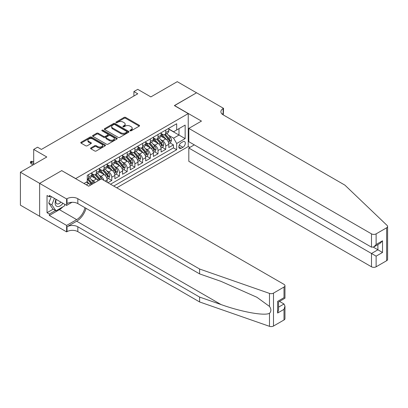 <?xml version="1.0" encoding="UTF-8"?>
<svg xmlns="http://www.w3.org/2000/svg" width="408" height="408" viewBox="0 0 408 408"><rect width="100%" height="100%" fill="white"/><g stroke="black" fill="none" stroke-linecap="round" stroke-linejoin="round"><path stroke-width="0.61" d="M130.142 130.79A0.75 0.433 0 0 0 131.203 130.79L139.24 126.148A1.071 0.617 0 0 0 139.556 125.71A1.071 0.617 0 0 0 139.24 125.276L125.623 117.412A1.071 0.617 0 0 0 124.108 117.412L116.071 122.053A0.75 0.433 0 0 0 115.852 122.359A0.75 0.433 0 0 0 116.071 122.665A0.75 0.433 0 0 0 117.132 122.665L118.172 122.063A3.422 1.979 0 0 1 123.012 122.063L124.149 122.721A3.422 1.979 0 0 1 125.149 124.119A3.422 1.979 0 0 1 124.149 125.516L123.109 126.118A0.75 0.433 0 0 0 122.89 126.424A0.75 0.433 0 0 0 123.109 126.73A0.75 0.433 0 0 0 124.165 126.73L125.205 126.128A3.422 1.979 0 0 1 130.05 126.128L131.182 126.781A3.422 1.979 0 0 1 132.187 128.178A3.422 1.979 0 0 1 131.182 129.576L130.142 130.178A0.75 0.433 0 0 0 129.923 130.483A0.75 0.433 0 0 0 130.142 130.79L130.142 130.178M90.897 147.9A1.071 0.617 0 0 0 90.581 148.339A1.071 0.617 0 0 0 90.897 148.777L94.717 150.98A1.071 0.617 0 0 0 96.232 150.98L105.157 145.829A1.071 0.617 0 0 0 105.473 145.391A1.071 0.617 0 0 0 105.157 144.952L91.54 137.093A1.071 0.617 0 0 0 90.025 137.093L81.1 142.244A1.071 0.617 0 0 0 80.784 142.683A1.071 0.617 0 0 0 81.1 143.121L85.716 145.784A1.071 0.617 0 0 0 87.225 145.784L91.045 143.575A1.071 0.617 0 0 0 91.361 143.142A1.071 0.617 0 0 0 91.045 142.703L88.76 141.382A2.861 1.652 0 0 1 87.919 140.214A2.861 1.652 0 0 1 89.689 138.689A2.861 1.652 0 0 1 92.805 139.046L101.771 144.223A2.861 1.652 0 0 1 102.612 145.391A2.861 1.652 0 0 1 100.842 146.916A2.861 1.652 0 0 1 97.726 146.559L96.232 145.697A1.071 0.617 0 0 0 94.717 145.697L90.897 147.9L90.897 148.777M61.832 170.697L75.704 178.571L188.241 113.597L174.364 105.59L196.529 92.794L177.256 81.671L150.858 96.91L137.751 89.347L133.901 91.571L137.751 93.794L41.402 149.425L37.551 147.196L33.696 149.425L33.696 164.552M61.832 170.559L39.668 183.355L20.4 172.232L46.798 156.988L33.696 149.425M118.249 137.399A1.071 0.617 0 0 0 119.758 137.399L128.688 132.243A1.071 0.617 0 0 0 128.999 131.804A1.071 0.617 0 0 0 128.688 131.371L115.071 123.507A1.071 0.617 0 0 0 113.557 123.507L104.627 128.663A1.071 0.617 0 0 0 104.315 129.096A1.071 0.617 0 0 0 104.627 129.535L118.249 137.399M102.316 130.953A0.75 0.433 0 0 1 103.076 131.06L103.076 130.167L116.923 138.159A1.071 0.617 0 0 1 117.234 138.598A1.071 0.617 0 0 1 116.923 139.036L107.993 144.187A1.071 0.617 0 0 1 106.483 144.187L92.861 136.328L96.686 134.135L96.686 133.248L92.861 135.451A1.071 0.617 0 0 0 92.55 135.889A1.071 0.617 0 0 0 92.861 136.328L92.861 135.451M96.686 134.135A1.071 0.617 0 0 1 98.195 134.135L98.195 133.248A1.071 0.617 0 0 0 96.686 133.248M98.195 133.248L103.719 136.435A1.071 0.617 0 0 0 105.233 136.435L107.768 134.971A1.071 0.617 0 0 0 108.079 134.538A1.071 0.617 0 0 0 107.768 134.099L102.02 130.779A0.75 0.433 0 0 1 101.801 130.473A0.75 0.433 0 0 1 102.26 130.076A0.75 0.433 0 0 1 103.076 130.167M39.632 216.266L20.4 205.163L20.4 172.232M107.926 182.713L111.777 180.484L108.268 178.459M106.758 170.779L108.696 171.895A4.361 2.519 60 0 1 111.777 177.235L114.862 175.455L114.862 178.704L119.488 176.037L115.979 174.012M114.469 166.331L116.402 167.448A4.361 2.519 60 0 1 119.488 172.788L122.568 171.008L122.568 174.257L127.194 171.584L123.685 169.56M122.176 161.879L124.108 162.996A4.361 2.519 60 0 1 127.194 168.336L130.274 166.556L130.274 169.804L134.9 167.137L131.396 165.113M129.882 157.427L131.82 158.544A4.361 2.519 60 0 1 134.9 163.889L137.986 162.109L137.986 165.357L142.611 162.685L139.102 160.66M137.593 152.98L139.526 154.096A4.361 2.519 60 0 1 142.611 159.436L145.692 157.656L145.692 160.905L150.317 158.233L146.809 156.208M145.299 148.527L147.232 149.644A4.361 2.519 60 0 1 150.317 154.984L153.398 153.204L153.398 156.453L158.024 153.785L154.52 151.761M153.005 144.08L154.943 145.197A4.361 2.519 60 0 1 158.024 150.537L161.109 148.757L161.109 152.006L165.735 149.333L165.735 146.084A4.361 2.519 -120 0 0 162.649 140.745L160.716 139.628M162.226 147.308L165.735 149.333M90.459 185.181A4.361 2.519 -120 0 0 88.653 183.467L86.343 182.131M98.165 180.734A4.361 2.519 -120 0 0 96.359 179.015L91.596 176.266M95.084 182.514A4.361 2.519 60 0 0 93.279 180.795L91.341 179.678M107.151 182.264L107.151 179.908A4.361 2.519 -120 0 0 104.071 174.568L99.302 171.814M103.887 180.382A4.361 2.519 60 0 0 100.985 176.348L99.052 175.231M114.862 175.455A4.361 2.519 -120 0 0 111.777 170.116L107.008 167.367M122.568 171.008A4.361 2.519 -120 0 0 119.488 165.668L114.719 162.914M130.274 166.556A4.361 2.519 -120 0 0 127.194 161.216L122.426 158.462M137.986 162.109A4.361 2.519 -120 0 0 134.9 156.764L130.137 154.015M145.692 157.656A4.361 2.519 -120 0 0 142.611 152.317L137.843 149.563M153.398 153.204A4.361 2.519 -120 0 0 150.317 147.864L145.549 145.115M161.109 148.757A4.361 2.519 -120 0 0 158.024 143.417L153.26 140.663M182.922 141.77L181.223 142.749A3.381 1.953 120 0 0 179.02 145.727A3.381 1.953 120 0 0 179.535 148.436A3.381 1.953 120 0 0 181.223 148.267L182.922 147.288A3.381 1.953 120 0 0 185.13 144.31A3.381 1.953 120 0 0 184.61 141.601A3.381 1.953 120 0 0 182.922 141.77M116.749 187.808L188.241 146.533L188.241 113.597M113.745 186.068L176.679 149.736L176.679 143.504L173.594 138.164L168.422 135.181M83.992 183.488L87.266 181.596L87.266 175.369L176.679 123.746L176.679 129.979L185.156 125.083L185.156 138.608L176.679 143.504M91.739 173.497L93.279 174.389A4.361 2.519 60 0 0 95.457 174.604L98.542 172.824A4.361 2.519 -120 0 0 99.445 170.83L99.445 168.336M99.445 169.05L100.985 169.937A4.361 2.519 60 0 0 103.168 170.156L106.248 168.376A4.361 2.519 -120 0 0 107.151 166.377L107.151 163.889M107.151 164.597L108.696 165.49A4.361 2.519 60 0 0 110.874 165.704L113.959 163.924A4.361 2.519 -120 0 0 114.862 161.93L114.862 159.436M114.862 160.15L116.402 161.038A4.361 2.519 60 0 0 118.58 161.252L121.666 159.472A4.361 2.519 -120 0 0 122.568 157.478L122.568 154.984M122.568 155.698L124.108 156.59A4.361 2.519 60 0 0 126.291 156.805L129.372 155.025A4.361 2.519 -120 0 0 130.274 153.026L130.274 150.537M130.274 151.246L131.82 152.138A4.361 2.519 60 0 0 133.997 152.352L137.083 150.572A4.361 2.519 -120 0 0 137.986 148.578L137.986 146.084M137.986 146.798L139.526 147.686A4.361 2.519 60 0 0 141.709 147.905L144.789 146.125A4.361 2.519 -120 0 0 145.692 144.126L145.692 141.637M145.692 142.346L147.232 143.239A4.361 2.519 60 0 0 149.415 143.453L152.495 141.673A4.361 2.519 -120 0 0 153.398 139.679L153.398 137.185M153.398 137.899L154.943 138.786A4.361 2.519 60 0 0 157.121 139.006L160.206 137.226A4.361 2.519 -120 0 0 161.109 135.226L161.109 132.733M110.507 184.202L173.441 147.864L173.441 144.886L168.815 147.553L168.815 144.304A4.361 2.519 -120 0 0 165.735 138.965L160.966 136.216M161.109 133.447L162.649 134.339A4.361 2.519 -120 0 0 164.832 134.553A4.361 2.519 -120 0 0 165.735 132.559L165.735 130.065M164.832 134.553L167.912 132.773A4.361 2.519 -120 0 0 168.815 130.779L168.815 128.285M88.653 174.568L88.653 177.057A4.361 2.519 60 0 1 87.751 179.056A4.361 2.519 60 0 1 87.266 179.229M87.751 179.056L90.836 177.276A4.361 2.519 -120 0 0 91.739 175.277L91.739 172.788M96.359 170.116L96.359 172.609A4.361 2.519 60 0 1 95.457 174.604M104.071 165.668L104.071 168.157A4.361 2.519 60 0 1 103.168 170.156M111.777 161.216L111.777 163.71A4.361 2.519 60 0 1 110.874 165.704M119.488 156.764L119.488 159.258A4.361 2.519 60 0 1 118.58 161.252M127.194 152.317L127.194 154.805A4.361 2.519 60 0 1 126.291 156.805M134.9 147.864L134.9 150.358A4.361 2.519 60 0 1 133.997 152.352M142.611 143.417L142.611 145.906A4.361 2.519 60 0 1 141.709 147.905M150.317 138.965L150.317 141.459A4.361 2.519 60 0 1 149.415 143.453M158.024 134.518L158.024 137.006A4.361 2.519 60 0 1 157.121 139.006M158.024 150.537L158.024 153.785M150.317 154.984L150.317 158.233M142.611 159.436L142.611 162.685M134.9 163.889L134.9 167.137M127.194 168.336L127.194 171.584M119.488 172.788L119.488 176.037M111.777 177.235L111.777 180.484M173.594 138.164L178.99 135.048L178.99 128.642L185.156 125.083M168.815 129.173L185.156 138.608M168.815 128.999L173.594 131.759L176.679 129.979M133.901 91.571L133.901 96.023M169.932 142.861L173.441 144.886M173.441 147.864L176.679 149.736M130.443 130.897L131.182 130.468A3.422 1.979 0 0 0 132.187 129.071L132.187 128.178M125.149 124.119L125.149 125.006A3.422 1.979 0 0 1 124.149 126.403L123.405 126.832M139.24 125.276L139.24 126.148L125.623 118.305A1.071 0.617 0 0 0 124.108 118.305L116.372 122.772M128.673 132.248L115.071 124.394A1.071 0.617 0 0 0 113.557 124.394L104.642 129.54M126.796 132.11A0.75 0.433 0 0 0 127.016 131.804A0.75 0.433 0 0 0 126.796 131.498L114.842 124.598A0.75 0.433 0 0 0 113.781 124.598L112.684 125.231A3.422 1.979 0 0 0 111.685 126.628A3.422 1.979 0 0 0 112.684 128.025L120.855 132.743A3.422 1.979 0 0 0 125.7 132.743L126.796 132.11L126.796 133.003A0.75 0.433 0 0 0 127.016 132.697L127.016 131.804M111.685 126.628L111.685 127.52A3.422 1.979 0 0 0 112.684 128.918L112.684 128.025M126.796 133.003L125.7 133.635A3.422 1.979 0 0 1 120.855 133.635L112.684 128.918M98.195 134.135L103.719 137.328A1.071 0.617 0 0 0 105.233 137.328L107.768 135.864A1.071 0.617 0 0 0 108.079 135.425L108.079 134.538M103.076 131.06L116.907 139.041M109.451 139.745A2.861 1.652 0 0 0 112.572 140.102A2.861 1.652 0 0 0 114.337 138.577A2.861 1.652 0 0 0 113.501 137.409L110.338 135.584A1.071 0.617 0 0 0 108.829 135.584L106.294 137.047A1.071 0.617 0 0 0 105.978 137.486A1.071 0.617 0 0 0 106.294 137.919L109.451 139.745L109.451 140.632A2.861 1.652 0 0 0 112.572 140.995A2.861 1.652 0 0 0 114.337 139.465L114.337 138.577M105.978 137.486L105.978 138.373A1.071 0.617 0 0 0 106.294 138.812L106.294 137.919M109.451 140.632L106.294 138.812M102.612 145.391L102.612 146.278A2.861 1.652 0 0 1 100.842 147.808A2.861 1.652 0 0 1 97.726 147.451L96.232 146.584A1.071 0.617 0 0 0 94.717 146.584L90.913 148.782M87.919 140.214L87.919 141.102A2.861 1.652 0 0 0 88.76 142.275L88.76 141.382M91.035 143.585L88.76 142.275M105.142 145.834L91.54 137.981A1.071 0.617 0 0 0 90.025 137.981L81.11 143.126M168.749 143.545L170.743 142.392L171.513 140.168A2.887 1.668 -120 0 0 170.391 137.455L166.867 133.375M166.163 139.245L161.986 134.411A8.339 4.814 -120 0 0 161.109 133.493M163.873 137.889L161.532 135.186A6.921 3.998 -120 0 0 161.109 134.722M164.439 134.711L167.999 138.832A2.887 1.668 60 0 1 169.029 140.826C169.463 141.403 169.774 141.229 169.952 140.291A2.887 1.668 -120 0 0 168.922 138.302L165.403 134.222M164.648 134.645L168.473 139.072A1.474 0.852 60 0 1 168.846 139.648L169.952 140.291M169.029 140.826L169.238 141.168M56.003 199.282A7.084 4.09 120 0 0 57.666 206.545A7.084 4.09 120 0 0 62.954 203.296M56.243 199.42A4.85 2.8 120 0 0 56.834 203.76A4.85 2.8 120 0 0 57.543 203.98A4.85 2.8 120 0 0 60.889 202.103M64.943 204.444L64.331 206.009L56.013 210.814L52.928 209.034L48.766 203.113L51.306 196.569M56.013 210.814L51.852 204.893L54.392 198.349M48.766 203.113L51.852 204.893M194.29 144.86L188.817 148.022L188.817 161.328L371.494 266.796L371.494 253.49L377.895 249.798L377.895 244.581M188.817 148.022L376.12 256.158L376.12 266.796L386.641 260.722L386.641 227.791A3.269 1.887 0 0 0 387.6 226.455A3.269 1.887 0 0 0 387.131 225.476L344.903 185.135L223.12 114.821A7.63 4.406 180 0 1 220.886 111.71A7.63 4.406 180 0 1 223.12 108.594L223.543 108.349L196.564 92.774L174.481 105.657M174.481 105.524L201.46 121.099L188.817 128.398L371.494 233.866A3.269 1.887 0 0 0 376.12 233.866L386.641 227.791M223.543 108.349L223.314 114.934M188.241 146.395L189.934 147.375M188.817 128.398L188.817 141.704L371.494 247.171L371.494 233.866M387.6 226.455L387.6 259.386A3.269 1.887 180 0 1 386.641 260.722M376.12 266.796A3.269 1.887 180 0 1 371.494 266.796M222.156 114.143A7.63 4.406 180 0 1 223.12 113.465L223.12 108.594M373.345 247.171L382.52 252.465L376.12 256.158M376.12 233.866L376.12 244.499L373.81 246.942L371.494 247.171M376.12 244.499L382.52 240.807L380.205 243.25L373.81 246.942M284.009 319.974L284.009 309.34L284.968 306.117L284.968 318.638A3.269 1.887 180 0 1 284.009 319.974L273.488 326.048A3.269 1.887 180 0 1 269.484 326.329L199.609 301.951L199.609 297.08L77.826 226.766A7.63 4.406 -0 0 0 67.034 226.766L76.668 221.202A14.198 8.196 120 0 0 86.047 208.33M199.609 297.08L221.034 304.552C241.516 311.936 264.394 316.067 269.484 313.308C271.34 311.406 271.34 309.111 269.484 306.423L256.913 297.279L221.034 281.367L199.609 273.895L77.826 203.582A7.63 4.406 -0 0 0 67.034 203.582L67.034 198.706L66.611 198.951L39.632 183.376L61.715 170.626L88.694 186.201L101.332 178.903L284.009 284.371A3.269 1.887 -0 0 1 284.968 285.707A3.269 1.887 -0 0 1 284.009 287.043L273.488 293.117L273.488 326.048M199.609 301.951L77.826 231.642A7.63 4.406 -0 0 0 67.034 231.642L66.611 231.887L39.632 216.311L39.632 183.376M199.609 273.895L199.609 269.02L77.826 198.706A7.63 4.406 -0 0 0 67.034 198.706M269.484 306.423L269.484 293.398L199.609 269.02M62.801 206.892A12.266 7.079 -60 0 1 59.4 209.656L49.343 215.465L49.343 214.037L55.473 210.502M50.577 196.151L49.343 196.86L47.032 195.529L47.032 212.706L49.343 214.037M49.343 196.86L49.343 195.437L66.611 205.408L66.611 198.951M66.611 231.887L66.611 225.43L76.668 219.626A12.266 7.079 120 0 0 84.971 207.708M49.343 215.465L66.611 225.43M279.495 301.39L284.009 304.001L284.968 306.117M71.992 202.297L66.611 205.408M269.484 293.398A3.269 1.887 -0 0 0 273.488 293.117M47.032 212.706L53.162 209.166M284.009 309.34L277.613 313.033L278.572 309.81L278.572 301.925L284.968 298.233L284.968 285.707M277.613 313.033L277.613 301.374C278.863 302.093 278.863 302.093 277.613 301.374L284.009 297.677C285.258 298.401 285.258 298.401 284.009 297.682L284.009 287.043M161.043 147.992L163.037 146.844L163.807 144.616A2.887 1.668 -120 0 0 162.68 141.902L159.161 137.828M158.452 143.698L154.275 138.863A8.339 4.814 -120 0 0 153.398 137.945M156.162 142.341L153.826 139.638A6.921 3.998 -120 0 0 153.398 139.169M156.728 139.159L160.293 143.285A2.887 1.668 60 0 1 161.323 145.274C161.757 145.855 162.063 145.676 162.246 144.738A2.887 1.668 -120 0 0 161.216 142.749L157.692 138.674M156.937 139.092L160.767 143.524A1.474 0.852 60 0 1 161.135 144.101L162.246 144.738M161.323 145.274L161.532 145.615M153.337 152.444L155.326 151.291L156.096 149.068A2.887 1.668 -120 0 0 154.974 146.355L151.45 142.28M150.746 148.15L146.569 143.31A8.339 4.814 -120 0 0 145.692 142.397M148.456 146.788L146.12 144.085A6.921 3.998 -120 0 0 145.692 143.621M149.022 143.611L152.582 147.737A2.887 1.668 60 0 1 153.612 149.726C154.046 150.307 154.357 150.129 154.54 149.19A2.887 1.668 -120 0 0 153.51 147.201L149.986 143.121M149.231 143.545L153.056 147.976A1.474 0.852 60 0 1 153.428 148.548L154.54 149.19M153.612 149.726L153.821 150.067M145.625 156.891L147.619 155.744L148.39 153.515A2.887 1.668 -120 0 0 147.262 150.807L143.744 146.727M143.04 152.597L138.863 147.762A8.339 4.814 -120 0 0 137.986 146.844M140.745 151.24L138.409 148.537A6.921 3.998 -120 0 0 137.986 148.073M141.311 148.058L144.876 152.184A2.887 1.668 60 0 1 145.906 154.173C146.339 154.754 146.645 154.576 146.829 153.643A2.887 1.668 -120 0 0 145.799 151.649L142.28 147.574M141.525 147.992L145.35 152.424A1.474 0.852 60 0 1 145.722 153L146.829 153.643M145.906 154.173L146.115 154.515M137.919 161.344L139.913 160.191L140.684 157.967A2.887 1.668 -120 0 0 139.556 155.254L136.037 151.179M135.329 157.049L131.152 152.215A8.339 4.814 -120 0 0 130.274 151.297M133.039 155.693L130.703 152.985A6.921 3.998 -120 0 0 130.274 152.521M133.605 152.51L137.17 156.636A2.887 1.668 60 0 1 138.2 158.625C138.633 159.207 138.939 159.028 139.123 158.09A2.887 1.668 -120 0 0 138.093 156.101L134.569 152.021M133.814 152.444L137.644 156.876A1.474 0.852 60 0 1 138.011 157.452L139.123 158.09M138.2 158.625L138.409 158.967M130.213 165.791L132.202 164.643L132.972 162.42A2.887 1.668 -120 0 0 131.85 159.706L128.326 155.626M127.622 161.497L123.446 156.662A8.339 4.814 -120 0 0 122.568 155.744M125.332 160.14L122.997 157.437A6.921 3.998 -120 0 0 122.568 156.973M125.899 156.963L129.458 161.084A2.887 1.668 60 0 1 130.489 163.072C130.922 163.654 131.233 163.475 131.417 162.542A2.887 1.668 -120 0 0 130.387 160.553L126.862 156.473M126.108 156.891L129.933 161.323A1.474 0.852 60 0 1 130.305 161.899L131.417 162.542M130.489 163.072L130.698 163.419M122.502 170.243L124.496 169.091L125.266 166.867A2.887 1.668 -120 0 0 124.139 164.154L120.62 160.079M119.911 165.949L115.739 161.114A8.339 4.814 -120 0 0 114.862 160.196M117.621 164.592L115.286 161.884A6.921 3.998 -120 0 0 114.862 161.42M118.187 161.41L121.752 165.536A2.887 1.668 60 0 1 122.782 167.525C123.216 168.106 123.522 167.928 123.706 166.989A2.887 1.668 -120 0 0 122.675 165L119.156 160.925M118.397 161.344L122.227 165.776A1.474 0.852 60 0 1 122.599 166.352L123.706 166.989M122.782 167.525L122.992 167.867M114.796 174.695L116.79 173.543L117.56 171.319A2.887 1.668 -120 0 0 116.433 168.606L112.909 164.526M112.205 170.396L108.028 165.561A8.339 4.814 -120 0 0 107.151 164.648M109.915 169.04L107.579 166.337A6.921 3.998 -120 0 0 107.151 165.872M110.481 165.862L114.046 169.983A2.887 1.668 60 0 1 115.071 171.977C115.51 172.553 115.816 172.38 115.999 171.442A2.887 1.668 -120 0 0 114.969 169.453L111.445 165.373M110.69 165.796L114.521 170.223A1.474 0.852 60 0 1 114.888 170.799L115.999 171.442M115.071 171.977L115.286 172.319M107.09 179.143L109.079 177.995L109.849 175.766A2.887 1.668 -120 0 0 108.727 173.053L105.203 168.978M104.499 174.848L100.322 170.014A8.339 4.814 -120 0 0 99.445 169.096M102.209 173.492L99.873 170.789A6.921 3.998 -120 0 0 99.445 170.32M102.775 170.309L106.335 174.435A2.887 1.668 60 0 1 107.365 176.424C107.799 177.006 108.11 176.827 108.288 175.889A2.887 1.668 -120 0 0 107.263 173.9L103.739 169.825M102.984 170.243L106.809 174.675A1.474 0.852 60 0 1 107.182 175.251L108.288 175.889M107.365 176.424L107.574 176.766M101.99 179.285A2.887 1.668 -120 0 0 101.016 177.506L97.497 173.431M96.788 179.301L92.611 174.461A8.339 4.814 -120 0 0 91.739 173.548M94.498 177.944L92.162 175.236A6.921 3.998 -120 0 0 91.739 174.772M100.291 179.505A2.887 1.668 -120 0 0 99.552 178.352L96.033 174.272M95.273 174.695L99.103 179.127A1.474 0.852 60 0 1 99.476 179.699L99.715 179.841M95.064 174.762L98.629 178.888A2.887 1.668 60 0 1 99.368 180.04M94.049 183.11A2.887 1.668 -120 0 0 93.31 181.958L89.786 177.878M89.082 183.748L87.241 181.616M86.792 182.391L86.491 182.044M92.585 183.957A2.887 1.668 -120 0 0 91.846 182.799L88.322 178.724M87.567 179.143L91.397 183.575A1.474 0.852 60 0 1 91.764 184.151L92.004 184.289M87.358 179.209L90.918 183.335A2.887 1.668 60 0 1 91.657 184.493M31.151 163.797L30.457 162.685L30.457 161.792L31.227 161.349L32.538 161.395L31.151 162.195L31.151 163.797L33.079 164.909M30.457 161.792L33.696 163.664M32.538 161.395L33.696 162.063M86.302 184.824L88.653 183.467M93.279 180.795L96.359 179.015M100.985 176.348L104.071 174.568M108.696 171.895L111.777 170.116M116.402 167.448L119.488 165.668M124.108 162.996L127.194 161.216M131.82 158.544L134.9 156.764M139.526 154.096L142.611 152.317M147.232 149.644L150.317 147.864M154.943 145.197L158.024 143.417M162.649 140.745L165.735 138.965M165.735 132.559L168.815 130.779M88.653 177.057L91.739 175.277M96.359 172.609L99.445 170.83M104.071 168.157L107.151 166.377M111.777 163.71L114.862 161.93M119.488 159.258L122.568 157.478M127.194 154.805L130.274 153.026M134.9 150.358L137.986 148.578M142.611 145.906L145.692 144.126M150.317 141.459L153.398 139.679M158.024 137.006L161.109 135.226M165.735 146.084L168.815 144.304M105.111 181.086L107.151 179.908M179.224 145.151L182.922 147.288M178.837 146.885L181.223 148.267M131.182 130.468L131.182 129.576M123.109 126.73L123.109 126.118M124.149 126.403L124.149 125.516M116.071 122.665L116.071 122.053M124.108 118.305L124.108 117.412M125.623 118.305L125.623 117.412M104.627 129.535L104.627 128.663M113.557 124.394L113.557 123.507M115.071 124.394L115.071 123.507M128.688 132.243L128.688 131.371M120.855 133.635L120.855 132.743M125.7 133.635L125.7 132.743M103.719 137.328L103.719 136.435M105.233 137.328L105.233 136.435M107.768 135.864L107.768 134.971M116.923 139.036L116.923 138.159M94.717 146.584L94.717 145.697M96.232 146.584L96.232 145.697M97.726 147.451L97.726 146.559M91.045 143.575L91.045 142.703M81.1 143.121L81.1 142.244M90.025 137.981L90.025 137.093M91.54 137.981L91.54 137.093M105.157 145.829L105.157 144.952M168.31 142.061L171.493 140.225M161.986 134.411L162.384 134.181M168.922 138.302L170.391 137.455M166.622 139.628L167.999 138.832M382.52 240.807L382.52 252.465M221.034 304.552L76.668 221.202M77.826 203.582L77.826 198.706M77.826 226.766L77.826 231.642M269.484 326.329L269.484 313.308M67.034 226.766L67.034 231.642M59.4 209.656L76.668 219.626M278.572 307.137L284.009 304.001M160.604 146.513L163.786 144.672M154.275 138.863L154.673 138.633M161.216 142.749L162.68 141.902M158.916 144.08L160.293 143.285M152.893 150.96L156.08 149.124M146.569 143.31L146.967 143.081M153.51 147.201L154.974 146.355M151.205 148.532L152.582 147.737M145.187 155.412L148.369 153.571M138.863 147.762L139.256 147.533M145.799 151.649L147.262 150.807M143.499 152.98L144.876 152.184M137.481 159.859L140.663 158.024M131.152 152.215L131.549 151.985M138.093 156.101L139.556 155.254M135.787 157.432L137.17 156.636M129.769 164.312L132.957 162.476M123.446 156.662L123.843 156.432M130.387 160.553L131.85 159.706M128.081 161.879L129.458 161.084M122.063 168.764L125.246 166.923M115.739 161.114L116.132 160.885M122.675 165L124.139 164.154M120.375 166.331L121.752 165.536M114.357 173.211L117.54 171.375M108.028 165.561L108.426 165.332M114.969 169.453L116.433 168.606M112.664 170.779L114.046 169.983M106.646 177.664L109.834 175.822M100.322 170.014L100.72 169.784M107.263 173.9L108.727 173.053M104.958 175.231L106.335 174.435M92.611 174.461L93.009 174.231M99.552 178.352L101.016 177.506M97.252 179.683L98.629 178.888M91.846 182.799L93.31 181.958M89.541 184.13L90.918 183.335"/></g></svg>
